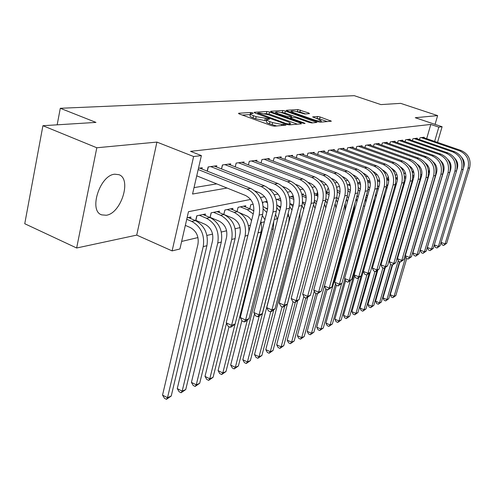 <?xml version="1.0" encoding="UTF-8"?>
<svg xmlns="http://www.w3.org/2000/svg" width="495" height="495" viewBox="0 0 495 495"><rect width="100%" height="100%" fill="white"/><g stroke="black" fill="none" stroke-linecap="round" stroke-linejoin="round"><path stroke-width="0.74" d="M252.58 112.891L250.6 112.501L238.664 113.244L239.271 113.949L271.39 125.619L274.304 126.188L285.98 125.13L283.288 124.288L281.822 124.412L272.652 122.63L269.973 121.665C267.628 120.786 266.588 120.099 266.867 119.617L269.478 119.177L268.804 118.732L256.175 116.672L253.545 115.719C251.262 114.865 250.26 114.209 250.544 113.739L253.236 113.318L252.58 112.891M250.346 114.562L242.346 115.069M266.669 120.433L264.813 120.533L265.32 118.454M114.791 174.203C99.872 175.02 88.37 210.981 101.692 214.867L106.276 215.251C121.089 213.494 131.961 178.973 118.936 174.685L114.791 174.203M309.474 113.646L308.756 113.002L297.848 109.562L286.463 110.274L287.137 110.923L317.586 121.683L320.246 122.209L331.39 121.195L320.147 116.993L317.549 116.48L312.611 116.907L318.7 119.301L321.342 120.922C320.141 121.355 317.58 120.953 313.657 119.716L293.646 112.65L291.128 111.09C292.366 110.676 294.927 111.078 298.813 112.303L304.722 113.98L309.474 113.646M426.671 138.662L430.799 124.437L438.811 127.128L442.109 126.739L437.518 142.387M42.916 125.711L96.81 147.764L76.651 248.001L24.75 223.728L42.916 125.711L95.974 122.401L60.297 108.281L354.265 95.671L380.89 104.594L400.678 103.356L437.623 115.607L415.256 117.717L442.109 126.739M76.651 248.001L136.725 235.106L156.921 142.09L96.81 147.764M156.921 142.09L193.619 156.525L201.391 155.597L192.549 194.034L227.087 188.051M430.799 124.437L190.532 151.346L201.391 155.597M269.608 112.031L266.861 111.493L254.244 112.272L254.882 112.965L286.463 124.338L289.297 124.889L301.424 123.837L300.675 123.125L269.608 112.031L269.113 114.042L264.54 113.621M270.771 111.245L282.75 110.503L285.411 111.035L316.918 122.444L311.813 122.939L309.109 122.407L296.524 117.934L293.813 117.402L290.194 117.73L291.165 118.342L304.351 123.045L305.05 123.484L302.959 123.162L271.427 111.919L270.771 111.245L270.685 111.585M435.068 124.369L437.623 115.607M211.693 218.32L212.176 218.221M197.128 221.432L197.938 221.259M201.96 169.03L202.257 167.749L198.476 168.269M216.507 166.963L216.791 165.751L208.147 166.939L207.176 171.103M230.447 164.99L230.726 163.833L222.434 164.971L221.5 168.937M243.831 163.096L244.103 161.995L236.14 163.09L235.236 166.858M256.688 161.277L256.948 160.225L249.301 161.277L248.422 164.872M269.045 159.532L269.292 158.524L261.942 159.538L261.094 162.966M280.931 157.856L281.172 156.89L274.1 157.862L273.277 161.141M292.372 156.241L292.607 155.319L285.794 156.253L285.002 159.39M303.398 154.681L303.621 153.803L297.062 154.706L296.295 157.707M314.022 153.184L314.245 152.342L307.921 153.209L307.172 156.086M324.275 151.742L324.491 150.932L318.384 151.773L317.666 154.533M334.175 150.35L334.379 149.57L328.488 150.381L327.789 153.029M343.734 149.007L343.932 148.252L338.24 149.038L337.559 151.581M352.972 147.708L353.164 146.984L347.663 147.739L347.001 150.189M361.901 146.452L362.093 145.759L356.771 146.489L356.134 148.847M370.545 145.239L370.73 144.565L365.582 145.276L364.957 147.547M378.916 144.064L379.096 143.414L374.109 144.101L373.502 146.291M387.016 142.925L387.195 142.3L382.363 142.968L381.775 145.078M394.874 141.824L395.041 141.224L390.363 141.867L389.788 143.903M402.485 140.759L402.652 140.178L398.11 140.797L397.559 142.764M409.872 139.72L410.033 139.157L405.628 139.763L405.089 141.663M417.038 138.718L417.192 138.173L412.923 138.761L412.397 140.599M194.021 187.617L216.736 183.886M419.488 139.565L420.001 137.789L424.147 137.214L423.998 137.746M181.64 241.436L197.963 237.569M206.929 235.441L212.596 234.098M221.339 232.025L226.617 230.775M235.156 228.752L240.081 227.589M248.416 225.609L250.439 225.132M261.156 222.589L264.386 221.822M274.242 219.489L277.392 218.74M287.366 216.377L288.901 216.018M356.604 199.968L357.421 199.776M365.687 197.814L367.154 197.468M375.26 195.55L375.946 195.389M190.532 218.505L190.878 217.002L187.085 217.781M195.643 220.683L196.781 215.789L205.456 214.007L205.122 215.436M210.016 217.497L211.118 212.844L219.44 211.136L219.118 212.497M223.814 214.453L224.879 210.022L232.867 208.376L232.557 209.676M237.062 211.532L238.089 207.306L245.774 205.728L245.471 206.966M249.802 208.735L250.798 204.695L253.168 204.212M262.703 203.439L263.018 202.189L267.114 201.347M280.467 198.6L276.13 199.491M292.452 197.128L292.724 196.088L289.259 196.793M303.157 194.888L303.416 193.892L301.851 194.213M316.942 194.071L317.543 191.782M326.793 191.93L327.597 188.923L328.643 188.706M336.86 187.853L337.095 186.974L339.527 186.473M350.002 184.319L347.366 184.864M360.088 182.253L357.668 182.748M368.602 181.22L368.812 180.458L367.593 180.706M379.517 180.526L379.622 180.143M387.368 178.837L388.222 176.474M395.437 175.589L395.616 174.952L396.953 174.679M405.393 172.947L403.877 173.256M413.542 171.27L412.18 171.548M60.297 108.281L57.166 124.82M250.649 199.435L188.484 211.693L179.908 248.973L172.105 250.897L193.619 156.525M136.725 235.106L172.105 250.897M429.474 169.804L428.596 172.792M434.635 141.403L438.811 127.128M427.142 164.637L426.486 164.767M419.482 166.147L418.702 166.301M411.568 167.712L410.652 167.892M403.388 169.321L402.324 169.531M394.923 170.992L393.704 171.233M386.162 172.718L384.776 172.99M377.085 174.512L375.526 174.815M367.68 176.362L365.935 176.709M357.928 178.287L355.979 178.67M347.806 180.285L345.646 180.706M337.293 182.352L334.905 182.828M326.372 184.505L323.736 185.025M315.012 186.745L312.116 187.32M303.194 189.078L300.007 189.709M290.874 191.509L287.385 192.196M278.042 194.04L274.218 194.789M264.639 196.682L260.463 197.505M427.315 166.438L427.649 165.293M250.482 113.986L250.043 115.811C249.765 116.288 250.761 116.95 253.038 117.804L253.545 115.719M264.813 120.533L255.667 118.757L253.038 117.804M266.811 119.858L266.353 121.708C266.075 122.191 267.108 122.878 269.459 123.762L269.973 121.665M276.587 125.99L269.459 123.762M297.439 124.183L269.113 114.042M257.858 113.064L285.98 123.509L287.96 123.892L290.317 123.502C290.571 123.014 289.519 122.339 287.156 121.461L268.358 114.722L259.423 112.965L257.858 113.064M274.397 112.978L275.474 112.903M280.906 112.551L282.261 112.464L282.75 110.503M312.735 122.859L284.922 112.99L282.261 112.464M283.623 113.355C279.626 112.093 276.977 111.684 275.666 112.124L278.184 113.714L288.047 116.795L291.673 116.474L283.623 113.355M327.263 121.603L319.646 118.918L316.317 118.466M305.458 113.93L299.951 111.994L296.27 111.548M290.924 111.895L290.058 111.957M185.334 225.392L190.29 227.527C196.49 231.017 199.04 236.61 197.944 244.313L162.539 395.103L167.508 397.702L203.228 246.621C204.881 235.026 201.044 226.617 191.713 221.395L186.739 219.273M171.233 396.031L166.45 399.329L167.508 397.702L171.233 396.031L206.922 245.693C208.581 234.16 204.757 225.794 195.457 220.603L188.261 217.54M166.45 399.329L164.47 398.289L162.539 395.103M196.738 175.83L245.464 195.451C252.06 198.965 254.739 204.738 253.508 212.782L226.203 322.82L231.586 325.351L259.132 215.084C261.001 202.981 256.967 194.3 247.036 189.041L198.186 169.537M235.144 323.996L231.691 326.756L230.262 327.3L231.586 325.351L235.144 323.996L262.653 214.298C264.516 202.257 260.506 193.625 250.606 188.397L199.652 168.108M230.262 327.3L228.115 326.285L226.203 322.82M196.948 215.758L195.871 220.38L205.041 224.278C211.148 227.688 213.654 233.164 212.559 240.706L177.266 388.612L182.172 391.143L217.769 242.958C219.427 231.598 215.653 223.369 206.452 218.27L199.337 215.263M185.743 389.54L181.09 392.758L182.172 391.143L185.743 389.54L221.308 242.067C222.967 230.763 219.211 222.583 210.047 217.509L202.95 214.521M181.09 392.758L179.128 391.743L177.266 388.612M211.21 212.825L210.14 217.361L219.18 221.166C225.206 224.495 227.669 229.853 226.574 237.254L191.41 382.375L196.249 384.844L231.71 239.444C233.374 228.313 229.661 220.256 220.591 215.276L213.568 212.343M199.683 383.303L195.148 386.446L196.249 384.844L199.683 383.303L235.106 238.59C236.765 227.514 233.077 219.502 224.037 214.545L217.033 211.631M195.148 386.446L193.211 385.463L191.41 382.375M224.198 214.613L232.755 218.177C238.701 221.432 241.121 226.679 240.026 233.931L205.004 376.386L209.787 378.786L245.093 236.078C246.751 225.163 243.107 217.268 234.16 212.404L227.23 209.54M248.923 231.245C248.768 221.952 244.945 215.436 237.464 211.699L230.559 208.853M208.661 380.377L209.787 378.786L213.085 377.308L208.661 380.377L206.755 379.418L205.004 376.386M213.085 377.308L226.487 323.334M224.903 210.016L223.833 214.465M239.456 212.695L247.717 216.352L249.851 218.233L251.559 220.64M253.842 210.938L250.365 208.964L243.552 206.186M253.217 213.939L247.191 209.639L240.353 206.842M229.024 326.719L218.085 370.619L222.806 372.964L235.069 324.052M221.667 374.542L222.806 372.964L225.986 371.541L221.667 374.542L219.78 373.601L218.085 370.619M225.986 371.541L261.075 232.05L261.663 226.784L260.865 221.432M255.086 191.008L259.535 192.784C266.032 196.212 268.667 201.861 267.43 209.731L240.285 317.543L245.594 320.005L272.974 211.978C274.836 200.135 270.876 191.639 261.1 186.504L210.691 166.592M249.004 318.706L245.619 321.41L244.252 321.936L245.594 320.005L249.004 318.706L276.34 211.223C278.202 199.442 274.261 190.996 264.516 185.891L214.292 166.091M244.252 321.936L242.135 320.946L240.285 317.543M208.315 166.914L207.325 171.165M269.342 188.781L273.011 190.228C279.409 193.582 281.995 199.108 280.764 206.817L253.793 312.487L259.021 314.882L286.228 209.008C288.084 197.406 284.198 189.096 274.564 184.084L224.872 164.637M262.294 313.638L258.978 316.286L257.666 316.788L259.021 314.882L262.294 313.638L289.451 208.284C291.308 196.738 287.44 188.477 277.837 183.49L228.331 164.161M257.666 316.788L255.581 315.829L253.793 312.487M222.527 164.959L221.581 168.968M282.942 186.615L285.931 187.784C292.229 191.058 294.772 196.465 293.547 204.02L266.749 307.63L271.91 309.969L298.924 206.155C300.774 194.789 296.957 186.658 287.465 181.758L238.485 162.762M275.047 308.775L271.798 311.367L270.542 311.85L271.91 309.969L275.047 308.775L302.018 205.462C303.868 194.151 300.063 186.064 290.608 181.195L241.801 162.31M270.542 311.85L268.482 310.916L266.749 307.63M236.165 163.084L235.255 166.865M295.936 184.511L298.318 185.439C304.53 188.632 307.024 193.935 305.799 201.335L279.192 302.971L284.279 305.248L311.101 203.42C312.945 192.283 309.196 184.319 299.846 179.53L251.547 160.968M287.298 304.097L282.905 307.104L284.279 305.248L287.298 304.097L314.071 202.758C315.915 191.67 312.178 183.75 302.86 178.986L254.733 160.529M282.905 307.104L280.875 306.195L279.192 302.971M253.081 210.406L253.861 210.728M262.362 215.449L264.912 219.749M241.919 320.543L230.676 365.069L235.342 367.352L247.364 320.018M234.185 368.917L235.342 367.352L238.398 365.984L234.185 368.917L232.322 368.008L230.676 365.069M238.398 365.984L273.308 228.968L273.723 221.519M267.523 209.354L263.21 206.52M266.737 212.485L263.315 209.051M308.366 182.476L310.216 183.181C316.336 186.312 318.786 191.503 317.567 198.761L291.153 298.491L296.171 300.713L322.796 200.797C324.627 189.876 320.939 182.073 311.732 177.389L264.101 159.242M299.073 299.611L294.785 302.55L296.171 300.713L299.073 299.611L325.642 200.159C327.48 189.288 323.804 181.529 314.628 176.87L267.164 158.821M294.785 302.55L292.78 301.659L291.153 298.491M265.982 208.11L267.64 208.779M267.492 202.715L265.11 201.756M275.56 214.298L277.534 219.483M254.529 313.861L242.81 359.723L247.413 361.95L259.201 316.107M246.244 363.503L247.413 361.95L250.365 360.632L246.244 363.503L244.406 362.612L242.81 359.723M250.365 360.632L285.547 223.437M280.498 207.851L276.996 204.961M279.65 211.192L276.922 207.826M320.277 180.496L321.645 181.015C327.671 184.078 330.085 189.164 328.872 196.286L302.662 294.178L307.605 296.35L334.026 198.278C335.851 187.568 332.225 179.92 323.148 175.335L276.179 157.577M310.402 295.286L306.213 298.163L307.605 296.35L310.402 295.286L336.761 197.666C338.586 187.005 334.979 179.394 325.933 174.834L279.124 157.175M306.213 298.163L304.239 297.297L302.662 294.178M278.295 205.852L280.758 206.842M280.634 199.163L279.65 198.767M281.042 201.044L276.798 199.355M288.102 213.518L289.154 217.689L288.808 221.902L254.504 354.568L259.052 356.746L270.753 311.77M257.876 358.287L259.052 356.746L261.898 355.472L257.876 358.287L256.057 357.415L254.504 354.568M261.898 355.472L273.822 309.752M292.904 206.489L290.107 203.662L293.312 204.924M291.982 210.059L289.785 206.737M331.706 178.584L332.634 178.936C338.58 181.931 340.95 186.918 339.743 193.904L313.737 290.033L318.613 292.155L344.823 195.853C346.642 185.347 343.072 177.847 334.125 173.361L287.799 155.981M321.305 291.128L317.215 293.943L318.613 292.155L321.305 291.128L347.459 195.265C349.272 184.802 345.72 177.34 336.804 172.879L290.639 155.591M317.215 293.943L315.265 293.096L313.737 290.033M293.696 197.616L290.812 196.478M293.937 199.367L289.476 197.604M299.97 213.296L299.89 219.167L265.79 349.594L270.282 351.722L282.107 306.745M269.094 353.244L270.282 351.722L273.03 350.497L269.094 353.244L267.3 352.397L265.79 349.594M273.03 350.497L284.718 306.164M304.772 205.264L302.556 202.542M303.769 209.1L301.956 205.703M342.676 176.734L343.214 176.932C349.074 179.864 351.407 184.759 350.206 191.615L324.404 286.036L329.218 288.109L355.212 193.52C357.019 183.206 353.51 175.849 344.693 171.462L298.992 154.44M331.805 287.125L327.814 289.878L329.218 288.109L331.805 287.125L357.749 192.951C359.556 182.686 356.06 175.366 347.273 170.998L301.727 154.063M327.814 289.878L325.889 289.049L324.404 286.036L311.491 333.29L313.886 332.213L325.778 288.814M302.612 201.966L305.322 203.16M306.12 196.045L301.901 194.399M306.238 197.722L302.303 196.138M310.891 214.787L276.686 344.792L281.123 346.871L293.096 301.795M279.929 348.387L281.123 346.871L283.771 345.689L279.929 348.387L278.153 347.552L276.686 344.792M283.771 345.689L295.317 302.346M316.132 204.181L314.356 201.527M315.03 208.352L313.533 204.788M317.982 194.473L314.245 193.025M317.976 196.237L314.535 194.659M314.56 200.283L316.812 201.607M297.743 300.669L287.205 340.152L291.592 342.193L303.843 296.517M290.386 343.691L291.592 342.193L294.154 341.043L290.386 343.691L288.635 342.874L287.205 340.152M294.154 341.043L305.743 297.953M327.009 203.241L325.537 200.555M325.766 207.894L324.602 204.051M329.311 192.957L326.026 191.633M325.957 198.767L327.82 200.234M307.667 297.464L297.377 335.672L301.709 337.664L314.3 291.165M300.502 339.149L301.709 337.664L304.184 336.557L300.502 339.149L298.77 338.351L297.377 335.672M304.184 336.557L315.909 293.374M337.429 202.467L336.21 199.702M335.95 207.937L335.171 203.55M329.169 194.881L326.224 193.186M340.145 191.584L337.287 190.235M336.817 197.456L338.357 199.046M317.4 293.875L307.209 331.334L311.491 333.29L310.278 334.756L308.571 333.976L307.209 331.334M313.886 332.213L310.278 334.756M347.391 201.917L346.438 199.009M345.04 210.524L345.244 203.383M339.824 193.607L337.417 191.874M339.688 187.005L338.729 186.64M347.168 196.323L348.455 198.037M327.04 289.544L316.726 327.139L320.958 329.051L354.166 208.599L354.748 203.853M319.739 330.512L320.958 329.051L323.278 328.018L319.739 330.512L318.05 329.744L316.726 327.139M323.278 328.018L335.486 283.827M356.895 201.688L356.214 198.52M350.485 190.328L348.072 188.88M349.996 192.388L348.115 190.754M350.373 185.712L347.861 184.759M357.081 195.383L358.12 197.239M336.402 285.262L325.939 323.08L330.122 324.955L341.649 283.487M328.903 326.397L330.122 324.955L332.368 323.953L328.903 326.397L327.232 325.648L325.939 323.08M332.368 323.953L344.879 279.038M365.848 202.17L365.551 198.309M360.354 189.133L358.405 187.698M359.772 191.262L358.331 189.771M360.323 183.045L358.863 182.5M360.589 184.406L357.836 183.373M366.566 194.665L367.364 196.713M345.621 280.578L334.861 319.145L338.995 320.983L350.299 280.653M337.776 322.418L338.995 320.983L341.173 320.011L337.776 322.418L336.124 321.682L334.861 319.145M341.173 320.011L373.843 203.643L374.406 198.6M369.777 187.976L368.299 186.677M369.171 190.228L368.07 188.886M370.211 181.826L367.637 180.867M370.384 183.101L367.952 182.197M375.631 194.226L376.138 196.67M354.618 275.814L343.511 315.334L347.595 317.134L358.677 277.893M346.37 318.557L347.595 317.134L349.705 316.194L346.37 318.557L344.743 317.833L343.511 315.334M349.705 316.194L361.084 275.975M378.873 186.931L377.759 185.774M378.211 189.288L377.351 188.051M379.69 180.595L377.419 179.753M379.776 181.807L377.654 181.009M378.254 186.256L378.972 186.584M384.238 194.257L383.947 198.433L351.896 311.64L355.936 313.409L366.894 274.886M354.711 314.814L355.936 313.409L357.978 312.494L354.711 314.814L353.096 314.108L351.896 311.64M357.978 312.494L369.134 273.339M387.622 185.953L386.787 184.944M386.917 188.44L386.218 187.246M388.785 179.363L386.793 178.627M388.804 180.613L386.966 179.827M386.824 184.765L387.802 185.322M370.161 272.522L360.026 308.057L364.023 309.79L375.012 271.421M362.798 311.182L364.023 309.79L366.009 308.899L362.798 311.182L361.202 310.489L360.026 308.057M366.009 308.899L376.949 270.771M396.05 185.056L395.412 184.159M395.295 187.692L394.738 186.541M397.528 178.151L395.802 177.501M395.542 183.62L396.297 184.177M377.827 270.072L367.921 304.58L371.869 306.275L382.951 267.863M370.644 307.655L371.869 306.275L373.799 305.415L370.644 307.655L369.066 306.98L367.921 304.58M373.799 305.415L384.578 268.104M404.168 184.245L403.666 183.404M403.363 187.054L402.93 185.959M397.466 179.512L395.92 178.683M391.693 168.405C396.452 171.344 398.252 175.657 397.108 181.349L372.351 268.073L376.862 269.936L379.034 269.107L403.895 182.599L404.483 183.15M385.271 267.671L375.581 301.201L379.492 302.872L390.648 264.435M378.267 304.239L379.492 302.872L381.36 302.03L378.267 304.239L376.707 303.571L375.581 301.201M381.36 302.03L392.114 265.029M412.001 183.515L411.611 182.742M405.943 177.043L404.464 176.375M411.116 186.559L410.807 185.507M405.77 178.478L404.539 177.674M353.22 174.933L353.399 175.001C359.178 177.878 361.474 182.68 360.28 189.412L334.682 282.187L339.434 284.21L365.217 191.28C367.012 181.145 363.565 173.931 354.865 169.63L309.777 152.955M341.934 283.258L338.029 285.962L339.434 284.21L341.934 283.258L367.661 190.73C369.456 180.644 366.015 173.46 357.353 169.179L312.413 152.59M338.029 285.962L336.13 285.145L334.682 282.187M363.361 173.201C368.961 176.059 371.17 180.755 369.988 187.289L344.6 278.468L349.291 280.455L374.857 189.115C376.646 179.165 373.249 172.081 364.673 167.861L320.178 151.526M351.697 279.533L347.88 282.181L349.291 280.455L351.697 279.533L377.215 188.583C378.997 178.683 375.612 171.629 367.067 167.434L322.721 151.173M347.88 282.181L346.011 281.383L344.6 278.468M373.143 171.53C378.458 174.426 380.525 178.998 379.349 185.235L354.173 274.886L358.801 276.823L384.151 187.03C385.927 177.253 382.586 170.299 374.127 166.159L330.221 150.14M361.127 275.938L357.39 278.53L358.801 276.823L361.127 275.938L386.422 186.516C388.198 176.783 384.869 169.859 376.435 165.745L332.677 149.806M357.39 278.53L355.546 277.751L354.173 274.886M382.579 169.934C387.616 172.854 389.546 177.297 388.383 183.261L363.417 271.421L367.989 273.32L393.123 185.012C394.88 175.409 391.595 168.578 383.248 164.519L339.91 148.809M370.235 272.46L366.578 275.003L367.989 273.32L370.235 272.46L395.313 184.524C397.07 174.958 393.797 168.158 385.475 164.117L342.286 148.481M366.578 275.003L364.753 274.249L363.417 271.421M379.034 269.107L375.457 271.6L376.862 269.936L401.779 183.07C403.53 173.627 400.288 166.914 392.059 162.935L349.278 147.522M401.779 183.07L403.895 182.599C405.646 173.194 402.416 166.506 394.212 162.546L351.574 147.207M375.457 271.6L373.657 270.858L372.351 268.073M400.505 166.939C404.99 169.884 406.667 174.073 405.529 179.506L380.989 264.837L385.444 266.663L410.145 181.195C411.883 171.907 408.691 165.311 400.566 161.401L358.337 146.273M387.548 265.858L384.04 268.309L385.444 266.663L387.548 265.858L412.193 180.737C413.925 171.487 410.745 164.915 402.645 161.03L360.552 145.969M384.04 268.309L382.258 267.578L380.989 264.837M409.019 165.534C413.238 168.479 414.791 172.545 413.678 177.724L389.348 261.707L393.748 263.495L418.226 179.382C419.952 170.243 416.809 163.758 408.79 159.922L367.092 145.066M395.777 262.721L392.343 265.122L393.748 263.495L395.777 262.721L420.206 178.936C421.932 169.835 418.795 163.381 410.807 159.557L369.239 144.775M392.343 265.122L390.586 264.41L389.348 261.707M417.26 164.192C421.22 167.131 422.65 171.066 421.554 176.003L397.436 258.675L401.779 260.432L426.046 177.625C427.76 168.634 424.661 162.255 416.747 158.487L375.569 143.903M403.753 259.677L400.381 262.041L401.779 260.432L403.753 259.677L427.965 177.198C429.672 168.244 426.585 161.89 418.696 158.14L377.648 143.618M400.381 262.041L398.642 261.335L397.436 258.675M425.236 162.904C428.936 165.825 430.254 169.637 429.177 174.333L405.275 255.742L409.563 257.462L433.614 175.929C435.315 167.081 432.259 160.807 424.45 157.101L383.78 142.77M411.469 256.732L408.165 259.052L409.563 257.462L411.469 256.732L435.47 175.508C437.165 166.697 434.121 160.448 426.337 156.76L385.791 142.492M408.165 259.052L406.451 258.365L405.275 255.742M432.964 161.679C436.411 164.575 437.611 168.251 436.559 172.718L412.861 252.902L417.099 254.585L440.94 174.283C442.629 165.571 439.616 159.402 431.906 155.758L391.737 141.675M418.949 253.879L415.707 256.163L417.099 254.585L418.949 253.879L442.734 173.881C444.423 165.206 441.422 159.056 433.731 155.43L393.686 141.409M415.707 256.163L414.012 255.482L412.861 252.902M440.451 160.504C443.644 163.369 444.733 166.914 443.712 171.152L420.224 250.142L424.413 251.8L448.037 172.687C449.714 164.117 446.744 158.041 439.127 154.459L399.446 140.617M426.201 251.113L423.021 253.353L424.413 251.8L426.201 251.113L449.776 172.297C451.452 163.758 448.489 157.707 440.903 154.143L401.334 140.357M423.021 253.353L421.344 252.691L420.224 250.142M447.715 159.384C450.66 162.205 451.638 165.627 450.642 169.637L427.358 247.469L431.498 249.096L454.917 171.146C456.582 162.7 453.649 156.717 446.131 153.203L406.921 139.59M433.236 248.434L430.112 250.631L431.498 249.096L433.236 248.434L456.607 170.769C458.265 162.354 455.344 156.395 447.845 152.893L408.759 139.336M430.112 250.631L428.46 249.981L427.358 247.469M405.603 173.665L404.26 173.176M411.908 181.708L412.366 182.24M392.591 265.029L383.025 297.916L386.892 299.555L398.283 260.543M385.667 300.917L386.892 299.555L388.705 298.745L385.667 300.917L384.126 300.261L383.025 297.916M388.705 298.745L399.545 261.7M419.543 182.884L419.259 182.185M414.024 176.01L412.811 175.335M418.566 186.256L418.368 185.241M413.74 177.495L412.818 176.783M434.307 244.883L438.378 246.473L461.588 169.649C463.24 161.327 460.35 155.436 452.919 151.977L414.179 138.588M440.061 245.829L436.992 247.995L438.378 246.473L440.061 245.829L463.221 169.284C464.867 160.993 461.99 155.127 454.583 151.68L415.955 138.346M454.763 158.32C457.454 161.098 458.327 164.377 457.368 168.164L456.805 170.033M436.992 247.995L435.359 247.352L434.301 244.901M413.628 171.536L413.127 171.357M413.894 172.625L412.316 172.056M419.624 180.941L419.97 181.436M399.886 261.843L390.258 294.729L394.082 296.344L405.721 256.738M392.857 297.687L394.082 296.344L395.845 295.552L392.857 297.687L391.335 297.043L390.258 294.729M395.845 295.552L406.754 258.489M426.82 182.37L426.628 181.752M421.783 175.044L420.843 174.413M425.669 186.275L425.601 185.248M421.394 176.548L420.775 175.979M441.101 242.389L445.055 243.924L468.06 168.195C469.693 159.996 466.847 154.199 459.509 150.796L421.22 137.622M446.688 243.299L443.675 245.433L445.055 243.924L446.688 243.299L469.644 167.842C471.277 159.675 468.437 153.895 461.123 150.505L422.947 137.381M461.6 157.317C464.05 160.034 464.811 163.171 463.889 166.735L463.617 167.632M443.675 245.433L442.06 244.802L441.07 242.494M250.105 114.562L250.6 112.501M283.004 125.433L283.288 124.288M266.304 120.421L266.811 118.348M255.667 118.757L256.175 116.672M272.132 124.734L272.652 122.63M281.537 125.557L281.822 124.412M238.571 113.633L238.664 113.244M300.477 123.917L300.675 123.125M254.158 112.637L254.244 112.272M266.372 113.497L266.861 111.493M258.161 114.147L258.303 113.553M285.832 124.109L285.98 123.509M287.756 124.703L287.96 123.892M289.191 124.895L289.476 123.762M284.922 112.99L285.411 111.035M315.717 122.599L315.915 121.826M291.023 118.905L291.165 118.342M304.239 123.49L304.351 123.045M278.042 114.277L278.184 113.714M285.176 116.82L285.318 116.257M287.805 117.76L288.047 116.795M291.153 117.6L291.419 116.548M293.51 113.176L293.646 112.65M313.514 120.248L313.657 119.716M317.054 118.404L317.549 116.48M319.646 118.918L320.147 116.993M330.196 121.349L330.394 120.588M286.382 110.583L286.463 110.274M297.365 111.474L297.848 109.562M299.951 111.994L300.434 110.082M308.571 113.708L308.756 113.002M191.713 221.395L195.457 220.603M203.228 246.621L206.922 245.693M247.036 189.041L250.606 188.397M259.132 215.084L262.653 214.298M206.452 218.27L210.047 217.509M217.769 242.958L221.308 242.067M220.591 215.276L224.037 214.545M231.71 239.444L235.106 238.59M234.16 212.404L237.464 211.699M245.093 236.078L247.902 235.366M247.191 209.639L250.365 208.964M258.006 232.823L261.075 232.05M261.1 186.504L264.516 185.891M272.974 211.978L276.34 211.223M274.564 184.084L277.837 183.49M286.228 209.008L289.451 208.284M287.465 181.758L290.608 181.195M298.924 206.155L302.018 205.462M299.846 179.53L302.86 178.986M311.101 203.42L314.071 202.758M271.73 229.364L273.308 228.968M311.732 177.389L314.628 176.87M322.796 200.797L325.642 200.159M323.148 175.335L325.933 174.834M334.026 198.278L336.761 197.666M334.125 173.361L336.804 172.879M344.823 195.853L347.459 195.265M344.693 171.462L347.273 170.998M355.212 193.52L357.749 192.951M305.322 197.326L306.219 197.134M315.717 195.123L317.988 194.64M326.199 192.901L328.21 192.475M337.324 190.544L337.819 190.439M354.166 208.599L355.045 208.376M363.336 206.291L364.803 205.92M372.921 203.878L373.843 203.643M379.349 181.64L379.77 181.547M387.313 179.951L388.798 179.636M395.876 178.138L396.928 177.915M354.865 169.63L357.353 169.179M365.217 191.28L367.661 190.73M364.673 167.861L367.067 167.434M374.857 189.115L377.215 188.583M374.127 166.159L376.435 165.745M384.151 187.03L386.422 186.516M383.248 164.519L385.475 164.117M393.123 185.012L395.313 184.524M392.059 162.935L394.212 162.546M400.566 161.401L402.645 161.03M410.145 181.195L412.193 180.737M408.79 159.922L410.807 159.557M418.226 179.382L420.206 178.936M416.747 158.487L418.696 158.14M426.046 177.625L427.965 177.198M424.45 157.101L426.337 156.76M433.614 175.929L435.47 175.508M431.906 155.758L433.731 155.43M440.94 174.283L442.734 173.881M439.127 154.459L440.903 154.143M448.037 172.687L449.776 172.297M446.131 153.203L447.845 152.893M454.917 171.146L456.607 170.769M452.919 151.977L454.583 151.68M461.588 169.649L463.221 169.284M459.509 150.796L461.123 150.505M468.06 168.195L469.644 167.842M101.692 214.867L101.172 214.638M257.468 113.893L257.641 113.176M289.983 124.827L290.317 123.502M289.99 118.54L290.181 117.791M275.369 113.324L275.628 112.297M291.394 117.581L291.673 116.474M290.843 112.229L291.091 111.245M321.026 122.141L321.342 120.922"/></g></svg>
